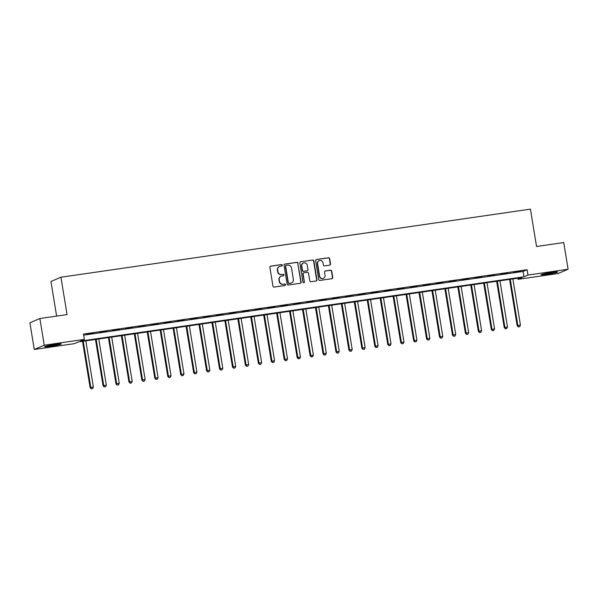 <?xml version="1.0" encoding="UTF-8"?>
<svg xmlns="http://www.w3.org/2000/svg" width="598" height="598" viewBox="0 0 598 598"><rect width="100%" height="100%" fill="white"/><g stroke="black" fill="none" stroke-linecap="round" stroke-linejoin="round"><path stroke-width="0.9" d="M282.331 265.191A0.748 0.718 66.8 0 0 281.501 264.563L270.707 266.125A1.061 1.024 66.8 0 0 269.862 267.321L272.95 286.18A1.061 1.024 66.8 0 0 274.138 287.077L284.932 285.515A0.748 0.718 66.8 0 0 285.523 284.678A0.748 0.718 66.8 0 0 284.693 284.05L283.295 284.252A3.409 3.282 66.8 0 1 279.498 281.366L279.236 279.797A3.409 3.282 66.8 0 1 281.942 275.977L283.34 275.768A0.748 0.718 66.8 0 0 283.93 274.938A0.748 0.718 66.8 0 0 283.101 274.303L281.703 274.504A3.409 3.282 66.8 0 1 277.898 271.627L277.644 270.057A3.409 3.282 66.8 0 1 280.342 266.23L281.74 266.028A0.748 0.718 66.8 0 0 282.331 265.191M281.778 266.02A0.748 0.718 66.8 0 0 281.232 264.675L270.438 266.245A1.061 1.024 66.8 0 0 270.326 266.267M284.962 285.508A0.748 0.718 66.8 0 0 284.424 284.162L283.295 284.252M283.37 275.768A0.748 0.718 66.8 0 0 282.824 274.422L281.703 274.504M547.29 274.265A8.454 0.568 -9.3 0 1 541.048 274.736A8.454 0.568 -9.3 0 1 551.498 272.464A8.454 0.568 -9.3 0 1 557.74 272A8.454 0.568 -9.3 0 1 547.29 274.265M50.875 346.249A8.454 0.568 -9.3 0 1 44.633 346.713A8.454 0.568 -9.3 0 1 55.076 344.448A8.454 0.568 -9.3 0 1 61.317 343.985A8.454 0.568 -9.3 0 1 50.875 346.249M329.685 265.138A1.061 1.024 66.8 0 0 330.53 263.942L329.662 258.65A1.061 1.024 66.8 0 0 328.474 257.753L316.484 259.487A1.061 1.024 66.8 0 0 315.639 260.683L318.727 279.543A1.061 1.024 66.8 0 0 319.915 280.44L331.905 278.705A1.061 1.024 66.8 0 0 332.75 277.509L331.703 271.118A1.061 1.024 66.8 0 0 330.515 270.214L325.387 270.961A1.061 1.024 66.8 0 0 324.542 272.157L325.058 275.327A2.848 2.743 66.8 0 1 323.458 278.339A2.848 2.743 66.8 0 1 319.624 276.112L317.59 263.696A2.848 2.743 66.8 0 1 319.19 260.691A2.848 2.743 66.8 0 1 323.025 262.911L323.369 264.981A1.061 1.024 66.8 0 0 324.557 265.878L329.685 265.138M34.273 349.471L29.9 322.793L39.879 318.517L67.051 314.578L60.936 277.218L530.433 209.143L536.556 246.496L563.727 242.556L568.1 269.242L558.121 273.518L518.003 279.333L522.054 277.599L78.435 341.921L74.384 343.656L34.273 349.471L44.245 345.203L84.363 339.38L80.319 341.114L523.938 276.792L527.982 275.058L568.1 269.242M39.879 318.517L44.245 345.203M83.675 335.164L523.063 271.455L527.107 269.72L83.488 334.05L84.363 339.38M527.107 269.72L527.982 275.058M298.058 263.232A1.061 1.024 66.8 0 0 296.87 262.335L284.88 264.069A1.061 1.024 66.8 0 0 284.035 265.265L287.122 284.125A1.061 1.024 66.8 0 0 288.311 285.022L300.301 283.288A1.061 1.024 66.8 0 0 301.145 282.092L297.789 263.352A1.061 1.024 66.8 0 0 296.601 262.447L284.611 264.189A1.061 1.024 66.8 0 0 284.506 264.211M300.682 261.782L312.672 260.04A1.061 1.024 66.8 0 1 313.86 260.945L316.947 279.797A1.061 1.024 66.8 0 1 316.103 280.993L310.975 281.74A1.061 1.024 66.8 0 1 309.786 280.836L308.531 273.189A1.061 1.024 66.8 0 0 307.342 272.292L303.941 272.785A1.061 1.024 66.8 0 0 303.096 273.981L304.397 281.942A0.748 0.718 66.8 0 1 303.978 282.727A0.748 0.718 66.8 0 1 302.977 282.144L299.837 262.978A1.061 1.024 66.8 0 1 300.682 261.782L312.672 260.04M86.71 334.133L93.594 332.944L86.71 334.133M99.649 332.256L106.541 331.068L99.649 332.256M112.596 330.38L119.48 329.192L112.596 330.38M125.535 328.504L132.42 327.315L125.535 328.504M138.474 326.628L145.359 325.439L138.474 326.628M151.414 324.751L158.306 323.563L151.414 324.751M164.36 322.875L171.245 321.687L164.36 322.875M177.3 320.999L184.184 319.81L177.3 320.999M190.239 319.123L197.123 317.934L190.239 319.123M203.178 317.246L210.07 316.058L203.178 317.246M216.125 315.37L223.009 314.182L216.125 315.37M229.064 313.494L235.948 312.306L229.064 313.494M242.003 311.618L248.888 310.429L242.003 311.618M254.942 309.742L261.834 308.553L254.942 309.742M267.889 307.865L274.774 306.677L267.889 307.865M280.828 305.989L287.713 304.801L280.828 305.989M293.768 304.113L300.652 302.924L293.768 304.113M306.707 302.237L313.591 301.041L306.707 302.237M319.653 300.36L326.538 299.164L319.653 300.36M332.593 298.484L339.477 297.288L332.593 298.484M345.532 296.608L352.416 295.412L345.532 296.608M358.471 294.724L365.356 293.536L358.471 294.724M371.418 292.848L378.302 291.66L371.418 292.848M384.357 290.972L391.242 289.783L384.357 290.972M397.296 289.096L404.181 287.907L397.296 289.096M410.235 287.219L417.12 286.031L410.235 287.219M423.182 285.343L430.067 284.155L423.182 285.343M436.121 283.467L443.006 282.278L436.121 283.467M449.061 281.591L455.945 280.402L449.061 281.591M462 279.714L468.884 278.526L462 279.714M474.939 277.838L481.831 276.65L474.939 277.838M487.886 275.962L494.77 274.774L487.886 275.962M500.825 274.086L507.709 272.897L500.825 274.086M513.764 272.21L520.649 271.021L513.764 272.21M60.936 277.218L50.957 281.494L56.623 316.088M517.823 278.212L518.003 279.333M523.063 271.455L523.938 276.792M279.55 266.454L279.281 266.566A3.409 3.282 66.8 0 0 277.375 270.169L277.644 270.057M281.434 274.624A3.409 3.282 66.8 0 1 277.629 271.739L277.375 270.169M281.15 276.194L280.881 276.313A3.409 3.282 66.8 0 0 278.967 279.916L279.236 279.797M283.026 284.364A3.409 3.282 66.8 0 1 279.229 281.486L278.967 279.916M300.413 283.265A1.061 1.024 66.8 0 0 300.876 282.204L297.789 263.352M286.24 265.377A0.748 0.718 66.8 0 0 285.65 266.215L288.356 282.764A0.748 0.718 66.8 0 0 289.193 283.392L290.665 283.183A3.409 3.282 66.8 0 0 293.364 279.356L291.51 268.046A3.409 3.282 66.8 0 0 287.713 265.161L286.24 265.377M286.068 265.422L285.799 265.542A0.748 0.718 66.8 0 0 285.381 266.327L285.65 266.215M291.458 282.959L291.181 283.078A3.409 3.282 66.8 0 1 290.396 283.295L288.916 283.512A0.748 0.718 66.8 0 1 288.087 282.884L285.381 266.327M316.215 280.97A1.061 1.024 66.8 0 0 316.678 279.916L313.591 261.057A1.061 1.024 66.8 0 0 312.403 260.16M303.694 272.852L303.425 272.972A1.061 1.024 66.8 0 0 302.827 274.093L304.397 281.942M303.844 282.772A0.748 0.718 66.8 0 0 304.128 282.054M307.23 265.258A2.848 2.743 66.8 0 0 303.395 263.03A2.848 2.743 66.8 0 0 301.796 266.043L302.513 270.416A1.061 1.024 66.8 0 0 303.702 271.32L307.103 270.827A1.061 1.024 66.8 0 0 307.948 269.631L307.23 265.258M303.395 263.03L303.126 263.15A2.848 2.743 66.8 0 0 301.527 266.155L301.796 266.043M307.35 270.752L307.08 270.872A1.061 1.024 66.8 0 1 306.834 270.939L303.433 271.432A1.061 1.024 66.8 0 1 302.244 270.535L301.527 266.155M319.19 260.691L318.921 260.803A2.848 2.743 66.8 0 0 317.321 263.815L317.59 263.696M323.458 278.339L323.189 278.451A2.848 2.743 66.8 0 1 319.354 276.231L317.321 263.815M332.017 278.683A1.061 1.024 66.8 0 0 332.481 277.622L331.434 271.23A1.061 1.024 66.8 0 0 330.246 270.333L325.118 271.073A1.061 1.024 66.8 0 0 325.006 271.096M329.797 265.116A1.061 1.024 66.8 0 0 330.26 264.054L329.393 258.762A1.061 1.024 66.8 0 0 328.205 257.865L316.215 259.607A1.061 1.024 66.8 0 0 316.11 259.629M82.531 341.331L90.119 387.668L93.378 387.003L85.82 340.853M83.234 341.226L90.791 387.384L91.322 388.857L92.63 388.595L91.591 388.745M93.378 387.003L92.63 388.595M91.322 388.857L90.119 387.668M95.471 339.455L103.058 385.792L106.324 385.127L98.767 338.976M96.173 339.35L103.731 385.501L104.269 386.981L105.569 386.719L104.538 386.869M106.324 385.127L105.569 386.719M104.269 386.981L103.058 385.792M108.41 337.578L116.005 383.916L119.264 383.251L111.706 337.1M109.12 337.474L116.677 383.624L117.208 385.105L118.509 384.843L117.477 384.992M119.264 383.251L118.509 384.843M117.208 385.105L116.005 383.916M121.357 335.702L128.944 382.04L132.203 381.375L124.646 335.224M122.059 335.598L129.617 381.748L130.147 383.228L131.455 382.959L130.416 383.116M132.203 381.375L131.455 382.959M130.147 383.228L128.944 382.04M134.296 333.826L141.883 380.164L145.142 379.498L137.585 333.348M134.999 333.721L142.556 379.872L143.086 381.352L144.395 381.083L143.356 381.24M145.142 379.498L144.395 381.083M143.086 381.352L141.883 380.164M57.386 344.142A7.318 0.493 -9.3 0 1 48.408 345.607M47.526 345.801A8.402 0.568 170.7 0 0 58.283 344.037M553.808 272.157A7.318 0.493 -9.3 0 1 547.432 273.293A7.318 0.493 -9.3 0 1 544.83 273.63M543.948 273.817A8.402 0.568 170.7 0 0 547.163 273.406A8.402 0.568 170.7 0 0 554.705 272.06M147.235 331.95L154.822 378.287L158.089 377.622L150.532 331.471M147.938 331.845L155.495 377.996L156.033 379.476L157.334 379.207L156.302 379.356M158.089 377.622L157.334 379.207M156.033 379.476L154.822 378.287M160.174 330.074L167.769 376.411L171.028 375.746L163.471 329.595M160.884 329.969L168.442 376.12L168.972 377.6L170.273 377.331L169.241 377.48M171.028 375.746L170.273 377.331M168.972 377.6L167.769 376.411M173.121 328.197L180.708 374.535L183.967 373.87L176.41 327.719M173.824 328.093L181.381 374.243L181.912 375.723L183.22 375.454L182.181 375.604M183.967 373.87L183.22 375.454M181.912 375.723L180.708 374.535M186.06 326.321L193.647 372.659L196.906 371.993L189.349 325.843M186.763 326.216L194.32 372.367L194.851 373.847L196.159 373.578L195.12 373.728M196.906 371.993L196.159 373.578M194.851 373.847L193.647 372.659M198.999 324.445L206.587 370.782L209.853 370.117L202.296 323.966M199.702 324.34L207.259 370.491L207.798 371.971L209.098 371.702L208.067 371.851M209.853 370.117L209.098 371.702M207.798 371.971L206.587 370.782M211.939 322.569L219.526 368.906L222.792 368.241L215.235 322.09M212.649 322.464L220.206 368.615L220.737 370.095L222.037 369.826L221.006 369.975M222.792 368.241L222.037 369.826M220.737 370.095L219.526 368.906M224.885 320.685L232.473 367.03L235.732 366.365L228.174 320.214M225.588 320.588L233.145 366.738L233.676 368.219L234.984 367.949L233.945 368.099M235.732 366.365L234.984 367.949M233.676 368.219L232.473 367.03M237.825 318.809L245.412 365.154L248.671 364.488L241.114 318.338M238.527 318.712L246.084 364.862L246.615 366.342L247.923 366.073L246.884 366.223M248.671 364.488L247.923 366.073M246.615 366.342L245.412 365.154M250.764 316.933L258.351 363.278L261.618 362.612L254.06 316.462M251.466 316.835L259.024 362.986L259.562 364.466L260.863 364.197L259.831 364.346M261.618 362.612L260.863 364.197M259.562 364.466L258.351 363.278M263.703 315.056L271.29 361.401L274.557 360.736L267 314.585M264.413 314.959L271.97 361.11L272.501 362.59L273.802 362.321L272.77 362.47M274.557 360.736L273.802 362.321M272.501 362.59L271.29 361.401M276.65 313.18L284.237 359.525L287.496 358.86L279.939 312.702M277.352 313.083L284.91 359.234L285.44 360.714L286.748 360.445L285.709 360.594M287.496 358.86L286.748 360.445M285.44 360.714L284.237 359.525M289.589 311.304L297.176 357.649L300.435 356.984L292.878 310.825M290.292 311.207L297.849 357.357L298.38 358.837L299.688 358.568L298.649 358.718M300.435 356.984L299.688 358.568M298.38 358.837L297.176 357.649M302.528 309.428L310.115 355.773L313.382 355.107L305.825 308.949M303.231 309.33L310.788 355.481L311.326 356.961L312.627 356.692L311.595 356.842M313.382 355.107L312.627 356.692M311.326 356.961L310.115 355.773M315.467 307.551L323.055 353.896L326.321 353.231L318.764 307.073M316.178 307.454L323.735 353.605L324.266 355.085L325.566 354.816L324.535 354.965M326.321 353.231L325.566 354.816M324.266 355.085L323.055 353.896M328.414 305.675L336.001 352.02L339.26 351.355L331.703 305.197M329.117 305.578L336.674 351.729L337.205 353.209L338.513 352.94L337.474 353.089M339.26 351.355L338.513 352.94M337.205 353.209L336.001 352.02M341.353 303.799L348.94 350.144L352.2 349.479L344.642 303.321M342.056 303.702L349.613 349.852L350.144 351.332L351.452 351.063L350.413 351.213M352.2 349.479L351.452 351.063M350.144 351.332L348.94 350.144M354.293 301.923L361.88 348.268L365.146 347.602L357.589 301.444M354.995 301.826L362.552 347.976L363.083 349.449L364.391 349.187L363.36 349.337M365.146 347.602L364.391 349.187M363.083 349.449L361.88 348.268M367.232 300.046L374.819 346.384L378.086 345.726L370.528 299.568M367.942 299.942L375.499 346.1L376.03 347.573L377.331 347.311L376.299 347.46M378.086 345.726L377.331 347.311M376.03 347.573L374.819 346.384M380.171 298.17L387.766 344.508L391.025 343.85L383.468 297.692M380.881 298.066L388.438 344.224L388.969 345.696L390.277 345.435L389.238 345.584M391.025 343.85L390.277 345.435M388.969 345.696L387.766 344.508M393.118 296.294L400.705 342.632L403.964 341.974L396.407 295.816M393.82 296.189L401.378 342.348L401.908 343.82L403.216 343.558L402.177 343.708M403.964 341.974L403.216 343.558M401.908 343.82L400.705 342.632M406.057 294.418L413.644 340.755L416.911 340.098L409.346 293.939M406.76 294.313L414.317 340.471L414.848 341.944L416.156 341.682L415.124 341.832M416.911 340.098L416.156 341.682M414.848 341.944L413.644 340.755M418.996 292.542L426.583 338.879L429.85 338.221L422.293 292.063M419.699 292.437L427.264 338.595L427.794 340.068L429.095 339.806L428.063 339.956M429.85 338.221L429.095 339.806M427.794 340.068L426.583 338.879M431.935 290.665L439.53 337.003L442.789 336.338L435.232 290.187M432.646 290.561L440.203 336.719L440.733 338.191L442.042 337.93L441.003 338.079M442.789 336.338L442.042 337.93M440.733 338.191L439.53 337.003M444.882 288.789L452.469 335.127L455.728 334.461L448.171 288.311M445.585 288.685L453.142 334.843L453.673 336.315L454.981 336.054L453.942 336.203M455.728 334.461L454.981 336.054M453.673 336.315L452.469 335.127M457.821 286.913L465.408 333.25L468.675 332.585L461.11 286.435M458.524 286.808L466.081 332.966L466.612 334.439L467.92 334.177L466.889 334.327M468.675 332.585L467.92 334.177M466.612 334.439L465.408 333.25M470.761 285.037L478.348 331.374L481.614 330.709L474.057 284.558M471.463 284.932L479.028 331.09L479.559 332.563L480.859 332.301L479.828 332.451M481.614 330.709L480.859 332.301M479.559 332.563L478.348 331.374M483.7 283.16L491.294 329.498L494.553 328.833L486.996 282.682M484.41 283.056L491.967 329.214L492.498 330.687L493.806 330.425L492.767 330.574M494.553 328.833L493.806 330.425M492.498 330.687L491.294 329.498M496.646 281.284L504.234 327.622L507.493 326.957L499.935 280.806M497.349 281.18L504.906 327.338L505.437 328.81L506.745 328.549L505.706 328.698M507.493 326.957L506.745 328.549M505.437 328.81L504.234 327.622M509.586 279.408L517.173 325.746L520.439 325.08L512.875 278.93M510.288 279.303L517.846 325.462L518.376 326.934L519.684 326.672L518.645 326.822M520.439 325.08L519.684 326.672M518.376 326.934L517.173 325.746"/></g></svg>
